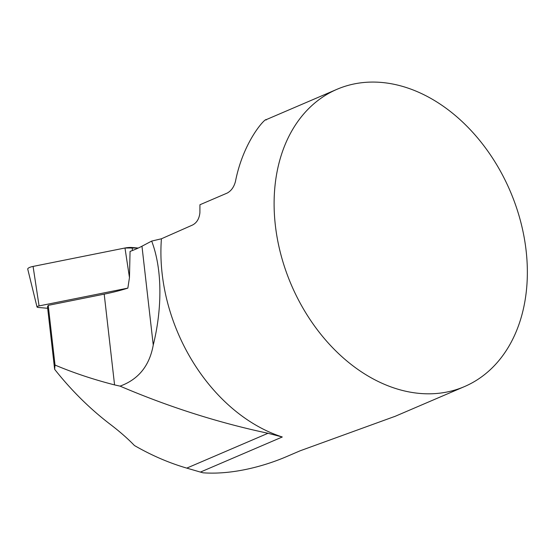 <?xml version="1.0" encoding="UTF-8"?>
<svg xmlns="http://www.w3.org/2000/svg" width="555" height="555" viewBox="0 0 555 555"><rect width="100%" height="100%" fill="white"/><g stroke="black" fill="none" stroke-linecap="round" stroke-linejoin="round"><path stroke-width="0.83" d="M266.213 120.012C267.156 116.092 243.707 139.402 235.445 181.513C233.995 186.973 231.275 190.809 227.286 193.029L199.932 204.753L199.897 212.745C199.238 218.781 196.748 222.888 192.418 225.08L161.415 238.782A161.734 119.054 66.8 0 0 282.287 436.986L268.016 433.275C218.087 422.646 168.769 406.926 120.053 386.127L114.566 384.906C93.24 379.44 73.399 372.821 55.028 365.051L54.64 369.325L47.501 306.783L48.216 305.361L104.201 294.143A81.876 21.86 173.5 0 0 127.844 288.121L129.468 277.569L124.979 248.002A8.027 2.144 -6.5 0 1 132.263 247.516L138.257 248.043L124.951 248.009L33.078 266.421L124.979 248.002M120.053 386.127C138.466 379.454 149.531 365.752 153.249 345.023L141.969 246.212A81.876 21.86 173.5 0 1 130.057 251.422L129.468 277.569M54.64 369.325C71.102 390.11 89.327 408.209 109.314 423.611C119.297 431.173 127.671 438.478 134.435 445.519C151.536 455.398 168.977 462.925 186.764 468.115L200.424 472.083L282.287 436.986M55.028 365.051L48.216 305.361M394.383 416.576L300.144 450.792L286.311 456.723C266.677 465.145 234.217 475.024 203.026 472.811L200.424 472.083M274.607 190.247A161.734 119.054 66.8 0 0 332.792 347.874A161.734 119.054 66.8 0 0 464.466 386.592A161.734 119.054 66.8 0 0 527.25 278.506A161.734 119.054 66.8 0 0 466.096 125.409A161.734 119.054 66.8 0 0 336.996 89.299A161.734 119.054 66.8 0 0 274.607 190.247M141.969 246.212L151.675 241.085L161.415 238.782M153.249 345.023C161.796 310.745 162.927 270.639 151.675 241.085M127.844 288.121L39.079 305.916A3.101 0.826 173.5 0 0 37.018 306.971A3.101 0.826 173.5 0 0 38.295 307.456L47.668 308.282M37.018 306.971L27.75 269.161A8.027 2.144 -6.5 0 1 33.078 266.421L39.079 305.916M114.566 384.906L104.201 294.143M268.016 433.275L186.764 468.115M132.263 247.516L132.381 250.541M394.411 416.632L464.466 386.592M265.817 119.818L336.996 89.299"/></g></svg>

